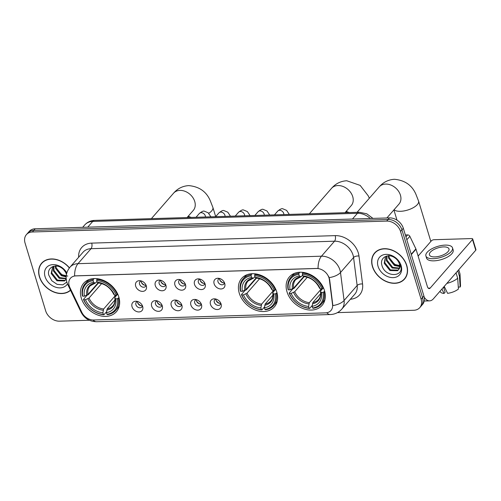 <?xml version="1.0" encoding="UTF-8"?>
<svg xmlns="http://www.w3.org/2000/svg" width="501" height="501" viewBox="0 0 501 501"><rect width="100%" height="100%" fill="white"/><g stroke="black" fill="none" stroke-linecap="round" stroke-linejoin="round"><path stroke-width="0.75" d="M239.265 293.198A21.681 16.508 -138.9 0 0 255.203 309.956A21.681 16.508 -138.9 0 0 274.366 306.863A21.681 16.508 -138.9 0 0 276.784 292.039A21.681 16.508 -138.9 0 0 260.846 275.281A21.681 16.508 -138.9 0 0 241.682 278.374A21.681 16.508 -138.9 0 0 239.265 293.198M286.973 291.726A21.681 16.508 -138.9 0 0 302.911 308.491A21.681 16.508 -138.9 0 0 322.074 305.397A21.681 16.508 -138.9 0 0 324.485 290.574A21.681 16.508 -138.9 0 0 308.553 273.809A21.681 16.508 -138.9 0 0 289.384 276.909A21.681 16.508 -138.9 0 0 286.973 291.726M81.287 298.051A21.681 16.508 -138.9 0 0 97.219 314.816A21.681 16.508 -138.9 0 0 116.389 311.722A21.681 16.508 -138.9 0 0 118.8 296.899A21.681 16.508 -138.9 0 0 102.862 280.134A21.681 16.508 -138.9 0 0 83.698 283.234A21.681 16.508 -138.9 0 0 81.287 298.051M142.66 306.43A6.137 4.672 41.1 0 1 142.798 306.969A6.137 4.672 41.1 0 1 138.708 311.941A6.137 4.672 41.1 0 1 132.045 306.756A6.137 4.672 41.1 0 1 136.234 301.251A6.137 4.672 41.1 0 1 142.66 306.43M137.499 301.464A3.682 2.806 -138.9 0 0 136.322 302.172A3.682 2.806 -138.9 0 0 135.909 304.689A3.682 2.806 -138.9 0 0 138.614 307.539A3.682 2.806 -138.9 0 0 141.871 307.013A3.682 2.806 -138.9 0 0 142.409 305.742A3.682 2.806 41.1 0 1 137.65 302.692A3.682 2.806 41.1 0 1 137.518 301.47M162.268 305.823A6.137 4.672 41.1 0 1 162.405 306.361A6.137 4.672 41.1 0 1 158.316 311.34A6.137 4.672 41.1 0 1 151.653 306.155A6.137 4.672 41.1 0 1 155.842 300.644A6.137 4.672 41.1 0 1 162.268 305.823M157.107 300.863A3.682 2.806 -138.9 0 0 155.924 301.571A3.682 2.806 -138.9 0 0 155.517 304.088A3.682 2.806 -138.9 0 0 158.222 306.931A3.682 2.806 -138.9 0 0 161.479 306.412A3.682 2.806 -138.9 0 0 162.017 305.14M181.876 305.222A6.137 4.672 41.1 0 1 182.013 305.76A6.137 4.672 41.1 0 1 177.924 310.739A6.137 4.672 41.1 0 1 171.261 305.547A6.137 4.672 41.1 0 1 175.45 300.043A6.137 4.672 41.1 0 1 181.876 305.222M181.612 304.52A3.682 2.806 41.1 0 1 176.866 301.489A3.682 2.806 41.1 0 1 176.734 300.268A3.682 2.806 -138.9 0 0 175.532 300.969A3.682 2.806 -138.9 0 0 175.125 303.487A3.682 2.806 -138.9 0 0 177.83 306.33A3.682 2.806 -138.9 0 0 181.086 305.804A3.682 2.806 -138.9 0 0 181.625 304.539M201.483 304.621A6.137 4.672 41.1 0 1 201.615 305.159A6.137 4.672 41.1 0 1 197.532 310.138A6.137 4.672 41.1 0 1 190.862 304.946A6.137 4.672 41.1 0 1 195.058 299.441A6.137 4.672 41.1 0 1 201.483 304.621M201.22 303.919A3.682 2.806 41.1 0 1 196.473 300.882A3.682 2.806 41.1 0 1 196.336 299.661A3.682 2.806 -138.9 0 0 195.139 300.362A3.682 2.806 -138.9 0 0 194.726 302.88A3.682 2.806 -138.9 0 0 197.438 305.729A3.682 2.806 -138.9 0 0 200.688 305.203A3.682 2.806 -138.9 0 0 201.227 303.938M221.085 304.019A6.137 4.672 41.1 0 1 221.223 304.558A6.137 4.672 41.1 0 1 217.133 309.53A6.137 4.672 41.1 0 1 210.47 304.345A6.137 4.672 41.1 0 1 214.66 298.84A6.137 4.672 41.1 0 1 221.085 304.019M220.828 303.318A3.682 2.806 41.1 0 1 216.075 300.281A3.682 2.806 41.1 0 1 215.944 299.059A3.682 2.806 -138.9 0 0 214.747 299.761A3.682 2.806 -138.9 0 0 214.334 302.278A3.682 2.806 -138.9 0 0 217.039 305.128A3.682 2.806 -138.9 0 0 220.296 304.602A3.682 2.806 -138.9 0 0 220.835 303.33M146.311 285.864A6.137 4.672 41.1 0 1 146.442 286.403A6.137 4.672 41.1 0 1 142.359 291.382A6.137 4.672 41.1 0 1 135.69 286.19A6.137 4.672 41.1 0 1 139.885 280.685A6.137 4.672 41.1 0 1 146.311 285.864M146.048 285.163A3.682 2.806 41.1 0 1 141.301 282.126A3.682 2.806 41.1 0 1 141.169 280.904A3.682 2.806 -138.9 0 0 139.967 281.612A3.682 2.806 -138.9 0 0 139.56 284.123A3.682 2.806 -138.9 0 0 142.265 286.973A3.682 2.806 -138.9 0 0 145.515 286.447A3.682 2.806 -138.9 0 0 146.054 285.182M165.912 285.263A6.137 4.672 41.1 0 1 166.05 285.802A6.137 4.672 41.1 0 1 161.961 290.774A6.137 4.672 41.1 0 1 155.297 285.589A6.137 4.672 41.1 0 1 159.487 280.084A6.137 4.672 41.1 0 1 165.912 285.263M165.656 284.562A3.682 2.806 41.1 0 1 160.902 281.524A3.682 2.806 41.1 0 1 160.771 280.303A3.682 2.806 -138.9 0 0 159.575 281.005A3.682 2.806 -138.9 0 0 159.161 283.522A3.682 2.806 -138.9 0 0 161.867 286.372A3.682 2.806 -138.9 0 0 165.123 285.846A3.682 2.806 -138.9 0 0 165.662 284.574M185.52 284.656A6.137 4.672 41.1 0 1 185.658 285.194A6.137 4.672 41.1 0 1 181.569 290.173A6.137 4.672 41.1 0 1 174.905 284.981A6.137 4.672 41.1 0 1 179.095 279.477A6.137 4.672 41.1 0 1 185.52 284.656M180.36 279.696A3.682 2.806 -138.9 0 0 179.176 280.403A3.682 2.806 -138.9 0 0 178.769 282.921A3.682 2.806 -138.9 0 0 181.475 285.764A3.682 2.806 -138.9 0 0 184.731 285.238A3.682 2.806 -138.9 0 0 185.27 283.973M205.128 284.054A6.137 4.672 41.1 0 1 205.266 284.593A6.137 4.672 41.1 0 1 201.177 289.572A6.137 4.672 41.1 0 1 194.513 284.38A6.137 4.672 41.1 0 1 198.703 278.875A6.137 4.672 41.1 0 1 205.128 284.054M199.968 279.095A3.682 2.806 -138.9 0 0 198.784 279.802A3.682 2.806 -138.9 0 0 198.377 282.32A3.682 2.806 -138.9 0 0 201.083 285.163A3.682 2.806 -138.9 0 0 204.339 284.637A3.682 2.806 -138.9 0 0 204.878 283.372M224.736 283.453A6.137 4.672 41.1 0 1 224.868 283.992A6.137 4.672 41.1 0 1 220.784 288.971A6.137 4.672 41.1 0 1 214.115 283.779A6.137 4.672 41.1 0 1 218.311 278.274A6.137 4.672 41.1 0 1 224.736 283.453M219.576 278.487A3.682 2.806 -138.9 0 0 218.392 279.195A3.682 2.806 -138.9 0 0 217.979 281.712A3.682 2.806 -138.9 0 0 220.69 284.562A3.682 2.806 -138.9 0 0 223.941 284.036A3.682 2.806 -138.9 0 0 224.479 282.764A3.682 2.806 41.1 0 1 219.726 279.715A3.682 2.806 41.1 0 1 219.588 278.493M162.011 305.122A3.682 2.806 41.1 0 1 157.258 302.09A3.682 2.806 41.1 0 1 157.126 300.869M185.264 283.954A3.682 2.806 41.1 0 1 180.51 280.923A3.682 2.806 41.1 0 1 180.379 279.702M204.865 283.353A3.682 2.806 41.1 0 1 200.118 280.316A3.682 2.806 41.1 0 1 199.987 279.101M69.864 287.493A11.047 8.411 41.1 0 1 69.213 285.82A11.047 8.411 41.1 0 1 70.441 278.274A11.047 8.411 41.1 0 1 75.839 275.894L316.494 268.492A11.047 8.411 41.1 0 1 329.339 279.508L332.558 304.621A11.047 8.411 41.1 0 1 330.967 310.488A11.047 8.411 41.1 0 1 325.562 312.868L93.649 320.001A11.047 8.411 41.1 0 1 81.82 312.33L69.864 287.493M69.432 267.86A19.84 15.111 -138.9 0 0 41.627 263.213A19.84 15.111 -138.9 0 0 39.416 276.777A19.84 15.111 -138.9 0 0 53.169 291.776A19.84 15.111 -138.9 0 0 70.547 290.292M372.437 266.538A19.84 15.111 -138.9 0 0 387.022 281.875A19.84 15.111 -138.9 0 0 404.564 279.044A19.84 15.111 -138.9 0 0 406.768 265.48A19.84 15.111 -138.9 0 0 392.189 250.137A19.84 15.111 -138.9 0 0 374.648 252.974A19.84 15.111 -138.9 0 0 372.437 266.538M404.376 278.944A19.84 15.111 -138.9 0 0 405.221 278.212M74.599 275.882L318.079 268.398A14.316 7.171 -91.8 0 1 321.467 256.193A16.364 12.462 41.1 0 1 339.96 270.026A16.364 12.462 41.1 0 1 340.498 272.513L344.081 300.487A16.364 12.462 41.1 0 1 341.726 309.186L354.789 294.2A16.364 12.462 -138.9 0 0 357.144 285.495L353.562 257.52A16.364 12.462 -138.9 0 0 353.023 255.034A16.364 12.462 -138.9 0 0 334.53 241.2L91.044 248.69A16.364 12.462 -138.9 0 0 83.047 252.21L69.983 267.196A16.364 12.462 41.1 0 1 77.981 263.676A14.316 7.171 88.2 0 0 74.599 275.882M337.442 312.624L413.77 310.276A12.274 9.344 -138.9 0 0 419.769 307.633L422.556 304.439A12.274 9.344 -138.9 0 0 423.921 296.047L403.33 228.268L401.934 229.865A12.274 9.344 -138.9 0 0 388.068 219.488L33.811 230.385A12.274 9.344 -138.9 0 0 27.812 233.021A12.274 9.344 -138.9 0 1 33.811 230.385L388.068 219.488A12.274 9.344 -138.9 0 1 401.934 229.865L422.531 297.65L401.934 229.865L400.543 231.462A12.274 9.344 -138.9 0 0 386.672 221.085L32.415 231.982A12.274 9.344 -138.9 0 0 26.415 234.618A12.274 9.344 -138.9 0 0 25.05 243.01L45.641 310.795A12.274 9.344 -138.9 0 0 59.513 321.172L89.341 320.252M421.166 306.036A12.274 9.344 -138.9 0 0 422.531 297.65A12.274 9.344 -138.9 0 1 421.166 306.036M328.575 276.251L329.589 279.22L332.858 305.579A14.316 7.045 -7.3 0 0 344.081 300.487L357.144 285.495A4.089 2.01 172.7 0 1 362.561 284.011A20.453 15.575 41.1 0 1 350.393 299.241M419.769 307.633A12.274 9.344 -138.9 0 0 421.134 299.247L400.543 231.462M375.381 252.203A19.84 15.111 -138.9 0 0 374.773 253.143M42.36 262.449A19.84 15.111 -138.9 0 0 41.752 263.382M403.33 228.268A12.274 9.344 -138.9 0 0 389.459 217.891L35.202 228.782A12.274 9.344 -138.9 0 0 29.202 231.424L26.415 234.618M43.199 261.716A19.633 14.955 -138.9 0 0 43.174 261.747L41.777 263.351A19.633 14.955 -138.9 0 0 39.592 276.771A19.633 14.955 -138.9 0 0 53.244 291.632A19.633 14.955 -138.9 0 0 70.453 290.098M69.338 267.985A19.633 14.955 -138.9 0 0 41.777 263.351M67.773 276.095L62.193 274.78L57.377 270.703M66.157 276.871L61.36 275.719L55.605 268.436L55.335 266.056M66.195 276.251L61.911 275.08L56.162 267.803L55.887 265.649M66.201 278.788L59.149 278.255L53.394 270.972L53.551 266.319M66.176 278.418L59.7 277.623L53.945 270.34L53.933 266.225M66.226 279.019L66.026 279.245A9.243 7.039 -138.9 0 0 66.207 278.85M66.445 274.442A9.243 7.039 -138.9 0 0 66.32 274.003A9.243 7.039 -138.9 0 0 61.711 267.997C55.054 263.163 46.725 267.929 48.785 275.112L51.797 280.729L57.139 284.361L62.8 284.85L66.827 282.107M66.026 279.245L64.566 280.973L56.932 280.792L51.183 273.515L52.762 266.57M65.618 279.921L65.117 280.335L57.49 280.159L51.735 272.876L52.78 266.563M66.821 272.913A13.333 10.158 -138.9 0 0 51.578 264.766A13.333 10.158 -138.9 0 0 45.046 276.602A13.333 10.158 -138.9 0 0 55.686 287.211A13.333 10.158 -138.9 0 0 67.466 283.86M66.727 273.245L62.819 268.417L66.62 273.64M376.226 251.477A19.633 14.955 -138.9 0 0 376.195 251.508L374.804 253.105A19.633 14.955 -138.9 0 0 372.619 266.532A19.633 14.955 -138.9 0 0 387.048 281.712A19.633 14.955 -138.9 0 0 404.407 278.907A19.633 14.955 -138.9 0 0 406.593 265.486A19.633 14.955 -138.9 0 0 392.158 250.306A19.633 14.955 -138.9 0 0 374.804 253.105M400.8 265.856L395.214 264.541L390.398 260.464M399.698 266.57L394.381 265.474L388.632 258.197L388.363 255.811M399.71 266L394.932 264.841L389.183 257.558L388.908 255.404M399.266 268.523L392.17 268.016L386.415 260.733L386.578 256.074M399.422 268.085L392.721 267.377L386.972 260.1L386.954 255.986M399.047 268.999A9.243 7.039 -138.9 0 0 399.347 263.764A9.243 7.039 -138.9 0 0 394.738 257.758C388.075 252.924 379.745 257.689 381.806 264.872C384.442 277.629 404.338 277.598 400.744 265.668L399.948 264.403C400.387 266.332 400.092 267.866 399.047 268.999L397.587 270.728L389.96 270.553L384.204 263.269L385.551 256.593L384.762 262.637L390.511 269.92L398.138 270.095L398.646 269.676M378.067 266.363A13.333 10.158 -138.9 0 0 393.135 277.635A13.333 10.158 -138.9 0 0 401.138 265.655A13.333 10.158 -138.9 0 0 386.071 254.376A13.333 10.158 -138.9 0 0 378.067 266.363M404.407 278.907L405.797 277.31A19.633 14.955 -138.9 0 0 405.829 277.278M119.006 297.625L117.334 298.746A19.47 14.83 -138.9 0 1 106.945 314.309L106.444 312.655A17.591 13.395 -138.9 0 0 115.7 298.796L114.873 297.938L114.967 297.25L117.04 294.864M114.948 299.986L107.189 308.885L106.444 312.655M106.544 311.785L103.97 314.734L103.406 314.421A19.47 14.83 -138.9 0 1 83.83 299.773L85.471 299.723A17.591 13.395 -138.9 0 0 102.899 312.768L103.651 308.998L115.681 295.195M101.628 283.572L89.015 298.045L85.471 299.723M83.83 299.773L83.467 299.398L87.193 295.12L88.22 294.776L98.534 282.946M117.315 294.757A20.29 15.45 -138.9 0 0 96.812 279.42L96.68 280.535A19.47 14.83 -138.9 0 1 116.251 295.177L117.791 294.212M97.413 278.725L96.812 279.42M106.945 314.309L107.508 314.628A20.29 15.45 -138.9 0 0 115.687 310.407A20.29 15.45 -138.9 0 0 118.399 298.32M83.467 299.398A20.29 15.45 -138.9 0 0 103.97 314.734M116.251 295.177L114.616 295.227A17.591 13.395 -138.9 0 0 97.181 282.188L96.68 280.535M115.7 298.796L117.334 298.746M102.899 312.768L103.406 314.421M97.181 282.188L98.465 282.908L99.242 282.733M98.465 282.908A15.738 11.98 -138.9 0 1 113.79 294.369L113.877 293.68L113.79 294.369L114.616 295.227M106.738 310.119A15.738 11.98 -138.9 0 0 114.873 297.938L114.967 297.25M93.274 279.527A20.29 15.45 -138.9 0 0 85.095 283.748A20.29 15.45 -138.9 0 0 82.383 295.828L82.746 296.21A19.47 14.83 -138.9 0 1 93.142 280.641L93.274 279.527L94.1 278.575M93.142 280.641L93.643 282.295A17.591 13.395 -138.9 0 0 84.387 296.16L82.746 296.21M96.95 281.412L95.704 282.84L94.927 283.021L93.643 282.295M84.387 296.16L87.932 294.482L98.165 282.739M95.704 282.84L94.927 283.021A15.738 11.98 -138.9 0 0 86.792 295.202M276.99 292.766L275.318 293.887A19.47 14.83 -138.9 0 1 264.923 309.449L264.422 307.802A17.591 13.395 -138.9 0 0 273.684 293.937L272.851 293.079L272.945 292.39L275.024 290.004M272.926 295.133L265.173 304.032L264.422 307.802M264.522 306.925L261.954 309.875L261.384 309.562A19.47 14.83 -138.9 0 1 241.814 294.92L243.455 294.87A17.591 13.395 -138.9 0 0 260.883 307.908L261.635 304.138L273.665 290.336M259.612 278.719L246.999 293.185L243.455 294.87M241.814 294.92L241.451 294.538L245.177 290.261L246.204 289.922L256.518 278.086M275.293 289.897A20.29 15.45 -138.9 0 0 254.796 274.561L254.665 275.675A19.47 14.83 -138.9 0 1 274.235 290.317L275.769 289.353M255.397 273.865L254.796 274.561M264.923 309.449L265.492 309.768A20.29 15.45 -138.9 0 0 273.671 305.547A20.29 15.45 -138.9 0 0 276.377 293.467M241.451 294.538A20.29 15.45 -138.9 0 0 261.954 309.875M274.235 290.317L272.594 290.367A17.591 13.395 -138.9 0 0 255.166 277.329L254.665 275.675M273.684 293.937L275.318 293.887M260.883 307.908L261.384 309.562M255.166 277.329L256.449 278.049L257.226 277.873M256.449 278.049A15.738 11.98 -138.9 0 1 271.767 289.515L271.861 288.82L271.767 289.515L272.594 290.367M264.716 305.266A15.738 11.98 -138.9 0 0 272.851 293.079L272.945 292.39M251.251 274.667A20.29 15.45 -138.9 0 0 243.079 278.888A20.29 15.45 -138.9 0 0 240.367 290.975L240.73 291.35A19.47 14.83 -138.9 0 1 251.126 275.788L251.251 274.667L252.084 273.715M251.126 275.788L251.627 277.435A17.591 13.395 -138.9 0 0 242.365 291.3L240.73 291.35M254.928 276.552L253.688 277.98L252.911 278.161L251.627 277.435M242.365 291.3L245.916 289.622L256.149 277.88M253.688 277.98L252.911 278.161A15.738 11.98 -138.9 0 0 244.776 290.342M417.922 255.454A13.089 5.386 -16.9 0 0 418.823 255.266M324.692 291.3L323.026 292.421A19.47 14.83 -138.9 0 1 312.63 307.983L312.129 306.33A17.591 13.395 -138.9 0 0 321.385 292.471L320.559 291.613L320.653 290.924L322.732 288.538M320.634 293.661L312.881 302.56L312.129 306.33M312.229 305.46L309.656 308.409L309.092 308.09A19.47 14.83 -138.9 0 1 289.522 293.448L291.156 293.398A17.591 13.395 -138.9 0 0 308.591 306.443L309.342 302.673L321.366 288.87M307.313 277.247L294.707 291.72L291.156 293.398M289.522 293.448L289.158 293.072L292.885 288.795L293.912 288.451L304.226 276.621M323.001 288.432A20.29 15.45 -138.9 0 0 302.498 273.095L302.372 274.21A19.47 14.83 -138.9 0 1 321.943 288.852L323.477 287.887M303.105 272.4L302.498 273.095M312.63 307.983L313.2 308.303A20.29 15.45 -138.9 0 0 321.373 304.082A20.29 15.45 -138.9 0 0 324.084 291.995M289.158 293.072A20.29 15.45 -138.9 0 0 309.656 308.409M321.943 288.852L320.302 288.902A17.591 13.395 -138.9 0 0 302.873 275.863L302.372 274.21M321.385 292.471L323.026 292.421M308.591 306.443L309.092 308.09M302.873 275.863L304.157 276.583L304.934 276.408M304.157 276.583A15.738 11.98 -138.9 0 1 319.475 288.044L319.569 287.355L319.475 288.044L320.302 288.902M312.424 303.794A15.738 11.98 -138.9 0 0 320.559 291.613L320.653 290.924M298.959 273.202A20.29 15.45 -138.9 0 0 290.78 277.422A20.29 15.45 -138.9 0 0 288.075 289.503L288.438 289.885A19.47 14.83 -138.9 0 1 298.828 274.316L298.959 273.202L299.792 272.25M298.828 274.316L299.335 275.97A17.591 13.395 -138.9 0 0 290.073 289.835L288.438 289.885M302.635 275.087L301.395 276.514L300.619 276.696L299.335 275.97M290.073 289.835L293.617 288.156L303.85 276.414M301.395 276.514L300.619 276.696A15.738 11.98 -138.9 0 0 292.484 288.877M141.338 282.251A6.137 4.672 -138.9 0 0 144.695 285.175M160.946 281.65A6.137 4.672 -138.9 0 0 164.303 284.574M180.554 281.042A6.137 4.672 -138.9 0 0 183.905 283.967M200.156 280.441A6.137 4.672 -138.9 0 0 203.512 283.366M219.764 279.84A6.137 4.672 -138.9 0 0 223.12 282.764M137.694 302.817A6.137 4.672 -138.9 0 0 141.05 305.742M157.301 302.216A6.137 4.672 -138.9 0 0 160.652 305.134M176.903 301.608A6.137 4.672 -138.9 0 0 180.26 304.533M196.511 301.007A6.137 4.672 -138.9 0 0 199.868 303.932M216.119 300.406A6.137 4.672 -138.9 0 0 219.469 303.33M405.942 236.873L407.657 234.9L405.365 234.969M424.203 297.181A16.364 8.198 88.2 0 0 429.601 300.863A16.364 8.198 88.2 0 0 433.434 298.778L475.762 250.206L472.512 239.509L430.184 288.075A4.089 2.048 -91.8 0 1 429.225 288.595A4.089 2.048 -91.8 0 1 427.359 286.509L416.024 249.204L411.327 254.589M472.512 239.509A2.048 0.839 -16.9 0 0 472.7 238.964L475.95 249.667A2.048 0.839 163.1 0 1 475.762 250.206M472.7 238.964A2.048 0.839 -16.9 0 0 471.61 238.564L434.098 239.716A2.048 0.839 -16.9 0 0 431.455 240.768L418.11 256.08M407.657 234.9A2.048 1.559 41.1 0 1 409.849 236.322L415.899 248.897A2.048 1.559 41.1 0 1 416.024 249.204M443.567 246.912A10.227 4.208 -16.9 0 0 433.49 249.774A10.227 4.208 -16.9 0 0 429.426 254.884A10.227 4.208 -16.9 0 0 434.855 256.907A10.227 4.208 -16.9 0 0 444.932 254.038A10.227 4.208 -16.9 0 0 448.996 248.934A10.227 4.208 -16.9 0 0 443.567 246.912M444.644 287.248A8.179 3.363 -16.9 0 0 444.287 287.505L444.018 286.635M441.92 289.039L444.055 293.448L445.126 292.221L443.579 287.136M425.9 255.948L426.551 258.09A13.909 5.724 -16.9 0 0 433.941 260.846A13.909 5.724 -16.9 0 0 447.643 256.95A13.909 5.724 -16.9 0 0 453.167 250.005L452.516 247.863A13.909 5.724 -16.9 0 0 445.132 245.114A13.909 5.724 -16.9 0 0 431.43 249.01A13.909 5.724 -16.9 0 0 425.9 255.948A13.909 5.724 -16.9 0 0 433.29 258.704A13.909 5.724 -16.9 0 0 446.992 254.809A13.909 5.724 -16.9 0 0 452.516 247.863M446.842 283.397A13.502 5.555 -16.9 0 0 457.689 278.237L458.428 289.021A10.634 4.377 -16.9 0 1 447.593 293.342L444.23 286.39M456.048 272.832L457.689 278.237M458.296 287.079L460.168 287.017L459.43 276.239L457.789 270.834M459.43 276.239A13.502 5.555 -16.9 0 0 460.031 274.254A13.502 5.555 -16.9 0 0 459.931 273.671L458.741 269.745M439.959 291.288L440.279 291.814A10.634 4.377 -16.9 0 0 444.055 293.448M460.168 287.017A10.634 4.377 -16.9 0 0 460.519 285.664L460.031 274.254M443.698 287.524L444.287 287.505M335.188 235.633A4.089 2.048 -91.8 0 1 334.53 241.2L321.467 256.193L77.981 263.676L91.044 248.69A4.089 2.048 -91.8 0 0 91.702 243.123L335.188 235.633A20.453 15.575 41.1 0 1 358.303 252.93A20.453 15.575 41.1 0 1 358.973 256.036L362.561 284.011M69.983 267.196C66.351 271.705 65.305 276.69 66.846 282.163L67.767 284.524A14.316 4.553 -25.7 0 0 69.125 285.52M326.752 312.749A14.316 7.171 88.2 0 0 330.372 314.534C334.875 314.34 338.657 312.561 341.726 309.186M330.372 314.534L96.618 321.717A14.316 7.171 -91.8 0 1 93.061 320.001M96.618 321.717C89.522 321.561 84.343 318.385 81.087 312.198A14.316 4.553 -25.7 0 0 82.239 313.131M329.188 277.617A14.316 7.045 -7.3 0 0 340.498 272.513L353.562 257.52A4.089 2.01 172.7 0 1 358.973 256.036M78.644 257.251A20.453 15.575 41.1 0 1 91.702 243.123M386.672 221.085L389.459 217.891M32.415 231.982L35.202 228.782M421.134 299.247L423.921 296.047M370.308 218.48A16.364 12.462 -138.9 0 0 357.445 213.294L92.723 221.436A16.364 12.462 -138.9 0 0 84.719 224.955C87.343 222.075 90.65 220.553 94.639 220.396L359.361 212.255A8.179 4.096 -91.8 0 0 357.445 213.294L352.447 219.031M87.725 227.166L92.723 221.436A8.179 4.096 -91.8 0 1 94.639 220.396M151.377 218.649L173.54 193.217A13.089 9.97 41.1 0 1 179.94 190.399A13.089 9.97 41.1 0 1 194.732 201.471A13.089 9.97 41.1 0 1 193.28 210.42L187.061 217.553M191.532 217.415A13.089 5.386 163.1 0 1 188.414 216M173.54 193.217C177.561 188.539 182.633 186.003 188.758 185.608C199.26 186.61 206.425 191.645 210.263 200.701L212.887 207.427A13.089 5.386 163.1 0 1 208.742 213.326M107.189 308.885A15.136 11.529 -138.9 0 0 112.857 305.81C114.61 303.838 115.249 301.151 114.767 297.744M89.015 298.045A15.136 11.529 -138.9 0 0 103.651 308.998M87.875 298.771A15.738 11.98 -138.9 0 0 103.193 310.232M95.303 283.09L90.036 285.921A15.136 11.529 -138.9 0 0 87.932 294.482M309.361 213.789L331.524 188.357A13.089 9.97 41.1 0 1 337.925 185.545A13.089 9.97 41.1 0 1 352.717 196.611A13.089 9.97 41.1 0 1 351.264 205.56L345.045 212.693M349.516 212.556A13.089 5.386 163.1 0 1 346.398 211.14M357.15 212.23A13.089 5.386 163.1 0 1 356.593 212.336M265.173 304.032A15.136 11.529 -138.9 0 0 270.841 300.951C272.594 298.978 273.233 296.291 272.751 292.885M246.999 293.185A15.136 11.529 -138.9 0 0 261.635 304.138M245.859 293.912A15.738 11.98 -138.9 0 0 261.178 305.372M253.287 278.23L248.02 281.061A15.136 11.529 -138.9 0 0 245.916 289.622M357.063 212.324L379.232 186.892A13.089 9.97 41.1 0 1 385.632 184.074A13.089 9.97 41.1 0 1 400.424 195.146A13.089 9.97 41.1 0 1 398.965 204.095L386.872 217.966M379.232 186.892C383.246 182.214 388.319 179.677 394.444 179.283C404.946 180.285 412.116 185.32 415.955 194.375L418.579 201.101A13.089 5.386 163.1 0 1 413.375 207.633A13.089 5.386 163.1 0 1 400.481 211.303A13.089 5.386 163.1 0 1 394.105 209.675M312.881 302.56A15.136 11.529 -138.9 0 0 318.548 299.485C320.302 297.513 320.934 294.826 320.458 291.419M294.707 291.72A15.136 11.529 -138.9 0 0 309.342 302.673M293.567 292.446A15.738 11.98 -138.9 0 0 308.885 303.907M300.988 276.765L295.728 279.596A15.136 11.529 -138.9 0 0 293.617 288.156M196.035 217.277L199.329 213.495A3.682 2.806 41.1 0 1 201.333 212.7A3.682 2.806 41.1 0 1 205.291 215.812A3.682 2.806 41.1 0 1 205.429 216.989M215.643 216.67L218.937 212.887A3.682 2.806 41.1 0 1 220.941 212.098A3.682 2.806 41.1 0 1 224.899 215.211A3.682 2.806 41.1 0 1 225.037 216.382M235.245 216.069L238.545 212.286A3.682 2.806 41.1 0 1 240.543 211.497A3.682 2.806 41.1 0 1 244.507 214.61A3.682 2.806 41.1 0 1 244.638 215.781M254.852 215.468L258.153 211.685A3.682 2.806 41.1 0 1 260.151 210.89A3.682 2.806 41.1 0 1 264.108 214.002A3.682 2.806 41.1 0 1 264.246 215.18M274.46 214.866L277.754 211.078A3.682 2.806 41.1 0 1 279.758 210.288A3.682 2.806 41.1 0 1 283.716 213.401A3.682 2.806 41.1 0 1 283.854 214.578M430.184 288.075L428.236 288.138M411.227 254.257L415.899 248.897M409.849 236.322L406.831 239.785M67.767 284.524L81.087 312.198M84.719 224.955L82.659 227.322M372.957 218.398L366.751 213.795L359.361 212.255M212.887 207.427L215.687 216.62M119.163 306.418L115.687 310.407M113.708 294.256C110.433 287.799 105.429 284.042 98.703 282.984M88.571 279.758L85.095 283.748M188.207 216.238L188.589 217.503M331.524 188.357C335.538 183.679 340.611 181.143 346.742 180.748L360.163 185.401L368.248 195.847L369.331 198.252M277.141 301.564L273.671 305.547M271.692 289.396C268.417 282.94 263.413 279.182 256.681 278.13M246.548 274.899L243.079 278.888M346.191 211.378L346.573 212.649M418.579 201.101L430.847 241.469M324.848 300.093L321.373 304.082M319.4 287.931C316.118 281.474 311.115 277.717 304.389 276.658M294.256 273.433L290.78 277.422M393.892 209.913L397.005 220.158M199.329 213.495C201.815 211.51 203.481 210.739 204.327 211.19L208.184 212.793L210.877 216.82M218.937 212.887C221.423 210.902 223.083 210.138 223.934 210.589L227.792 212.192L230.485 216.219M238.545 212.286C241.025 210.301 242.691 209.537 243.536 209.988L247.4 211.591L250.093 215.612M258.153 211.685C260.633 209.7 262.299 208.93 263.144 209.38L267.002 210.99L269.695 215.01M277.754 211.078C280.241 209.099 281.906 208.328 282.752 208.779L286.61 210.382L289.302 214.409M429.601 300.863L424.222 301.026"/></g></svg>

